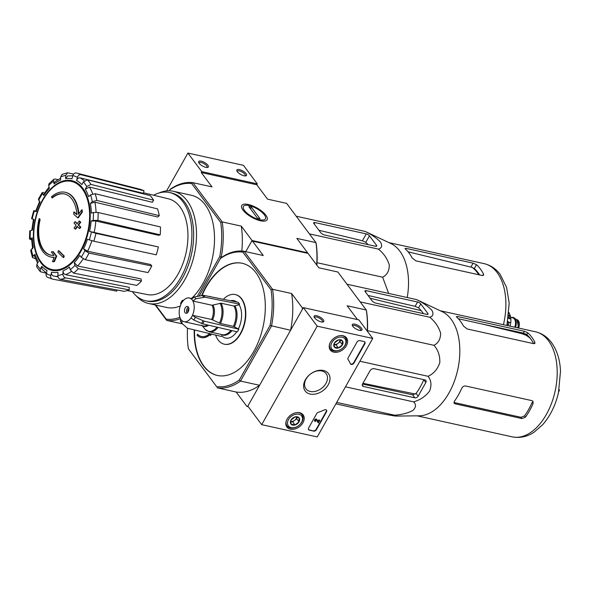 <?xml version="1.0" encoding="UTF-8"?>
<svg xmlns="http://www.w3.org/2000/svg" width="590" height="590" viewBox="0 0 590 590"><rect width="100%" height="100%" fill="white"/><g stroke="black" fill="none" stroke-linecap="round" stroke-linejoin="round"><path stroke-width="0.89" d="M169.323 190.799L169.891 189.788A69.052 41.035 102.5 0 1 191.662 183.542L220.719 222.459L222.216 221.921L192.908 182.679L212.002 186.89L201.256 172.509L256.79 184.773L257.299 183.881L243.449 165.333L187.908 153.068L166.587 190.917M239.385 169.596A5.524 2.028 29.4 0 0 236.878 170.894A5.524 2.028 29.4 0 0 240.698 174.456A5.524 2.028 29.4 0 0 245.728 175.879A5.524 2.028 29.4 0 0 245.374 172.9A5.524 2.028 29.4 0 0 239.385 169.596M201.205 161.166A5.524 2.028 29.4 0 0 198.697 162.464A5.524 2.028 29.4 0 0 202.518 166.019A5.524 2.028 29.4 0 0 207.547 167.442A5.524 2.028 29.4 0 0 207.193 164.463A5.524 2.028 29.4 0 0 201.205 161.166M257.299 183.881L201.765 171.616L187.908 153.068M201.765 171.616L201.256 172.509M206.861 167.486A4.565 1.674 29.4 0 0 207.053 167.272A4.565 1.674 29.4 0 0 205.512 164.662A4.565 1.674 29.4 0 0 201.168 162.479A4.565 1.674 29.4 0 0 199.095 162.788A4.565 1.674 29.4 0 0 199.014 163.069M245.042 175.923A4.565 1.674 29.4 0 0 245.233 175.702A4.565 1.674 29.4 0 0 243.692 173.091A4.565 1.674 29.4 0 0 239.348 170.908A4.565 1.674 29.4 0 0 237.276 171.218A4.565 1.674 29.4 0 0 237.195 171.506M317.236 436.932L261.695 424.667L317.199 326.174L372.733 338.439L317.236 436.932M199.162 295.996L220.712 258.036A69.605 41.359 102.5 0 1 244.172 251.311L272.543 289.299L271.046 289.845A68.499 40.703 102.5 0 1 270.043 325.466L239.304 380.019L240.499 381.066A69.605 41.359 102.5 0 1 217.046 387.792L236.133 392.011L246.878 406.399L247.844 406.119L261.695 424.667M270.043 325.466L290.59 330.26L302.338 309.418L302.375 307.906L291.63 293.518L272.543 289.299A69.605 41.359 102.5 0 1 271.503 326.041L240.499 381.066L259.593 385.285L247.844 406.119L303.341 307.626L317.199 326.174M321.255 321.911A5.524 2.028 29.4 0 0 322.973 322.007A5.524 2.028 29.4 0 0 319.942 317.051A5.524 2.028 29.4 0 0 314.131 317.022A5.524 2.028 29.4 0 0 321.255 321.911M359.435 330.341A5.524 2.028 29.4 0 0 361.154 330.437A5.524 2.028 29.4 0 0 358.123 325.488A5.524 2.028 29.4 0 0 352.311 325.459A5.524 2.028 29.4 0 0 359.435 330.341M303.341 307.626L358.875 319.891L372.733 338.439M313.681 431.113L309.344 430.154A2.213 1.578 -36.8 0 1 308.577 429.69A2.213 1.578 -36.8 0 1 308.614 427.986L316.727 413.59A2.213 1.578 -36.8 0 1 318.371 412.263A38.667 27.678 -36.8 0 0 324.316 409.91A2.213 1.578 -36.8 0 1 326.513 410.161A2.213 1.578 -36.8 0 1 326.477 411.872L316.424 429.712A2.213 1.578 -36.8 0 1 313.681 431.113L309.064 429.786A2.213 1.578 -36.8 0 1 308.459 429.491M364.863 343.749L354 363.02A2.213 1.578 -36.8 0 1 352.23 364.391A2.213 1.578 -36.8 0 1 350.497 363.964A2.213 1.578 -36.8 0 1 350.349 363.698A38.667 27.678 -36.8 0 0 348.085 359.531A2.213 1.578 -36.8 0 1 348.137 357.85L357.053 342.023A2.213 1.578 -36.8 0 1 359.797 340.622L364.133 341.573A2.213 1.578 -36.8 0 1 364.893 342.045A2.213 1.578 -36.8 0 1 364.863 343.749L364.583 343.38L353.727 362.651A2.213 1.578 -36.8 0 1 350.372 363.765M323.445 370.491A14.536 10.406 -36.8 0 1 323.379 390.344A14.536 10.406 -36.8 0 1 303.607 385.978A14.536 10.406 -36.8 0 1 323.445 370.491M299.646 412.735A10.133 7.257 -36.8 0 1 303.061 414.785A10.133 7.257 -36.8 0 1 299.359 426.762A10.133 7.257 -36.8 0 1 286.814 426.917A10.133 7.257 -36.8 0 1 288.68 416.953A10.133 7.257 -36.8 0 1 299.646 412.735M343.033 335.732A10.133 7.257 -36.8 0 1 346.448 337.782A10.133 7.257 -36.8 0 1 342.746 349.759A10.133 7.257 -36.8 0 1 330.208 349.907A10.133 7.257 -36.8 0 1 332.067 339.951A10.133 7.257 -36.8 0 1 343.033 335.732M321.793 370.963A12.648 9.049 -36.8 0 1 326.152 373.647A12.648 9.049 -36.8 0 1 321.432 388.463A12.648 9.049 -36.8 0 1 305.886 388.781A12.648 9.049 -36.8 0 1 308.046 376.302A12.648 9.049 -36.8 0 1 321.793 370.963M360.468 330.481A4.565 1.674 29.4 0 0 360.667 330.267A4.565 1.674 29.4 0 0 357.511 326.565A4.565 1.674 29.4 0 0 352.709 325.783A4.565 1.674 29.4 0 0 352.628 326.064M322.288 322.052A4.565 1.674 29.4 0 0 322.487 321.838A4.565 1.674 29.4 0 0 319.33 318.135A4.565 1.674 29.4 0 0 314.529 317.354A4.565 1.674 29.4 0 0 314.448 317.634M364.738 341.876A2.213 1.578 -36.8 0 1 364.583 343.38M326.351 409.991A2.213 1.578 -36.8 0 1 326.204 411.496L316.151 429.336A2.213 1.578 -36.8 0 1 313.401 430.744M319.773 420.301L318.276 422.964L316.461 420.087A0.664 0.472 -36.8 0 0 315.421 420.906A0.664 0.472 -36.8 0 0 315.65 421.046L315.348 421.577A1.328 0.951 -36.8 0 1 314.89 421.297A1.328 0.951 -36.8 0 1 315.37 419.755A1.328 0.951 -36.8 0 1 317 419.689L318.334 421.821L319.249 420.191L319.773 420.301L319.249 420.191M316.373 420.014L318.276 422.964M318.076 421.415L318.976 419.815M314.78 421.09A1.328 0.951 -36.8 0 1 314.61 420.928A1.328 0.951 -36.8 0 1 315.09 419.387A1.328 0.951 -36.8 0 1 316.719 419.32L317 419.689M315.37 420.67A0.664 0.472 -36.8 0 1 315.348 420.67L315.65 421.046M299.034 417.816L299.019 421.835L295 424.977L290.995 424.092L291.01 420.065L295.03 416.931L299.034 417.816A5.104 3.651 -36.8 0 1 299.019 421.835A5.104 3.651 -36.8 0 1 295 424.977A5.104 3.651 -36.8 0 1 290.995 424.092A5.104 3.651 -36.8 0 1 291.01 420.065A5.104 3.651 -36.8 0 1 295.03 416.931A5.104 3.651 -36.8 0 1 299.034 417.816M288.51 419.512A8.29 5.929 -36.8 0 1 301.549 415.854A8.29 5.929 -36.8 0 1 294.993 427.485A8.29 5.929 -36.8 0 1 288.51 419.512M297.537 412.558A9.388 6.719 -36.8 0 1 302.08 414.718A9.388 6.719 -36.8 0 1 298.577 425.722A9.388 6.719 -36.8 0 1 287.028 425.95A9.388 6.719 -36.8 0 1 286.246 420.987M296.711 416.983A4.418 3.164 -36.8 0 1 296.18 418.627A4.418 3.164 -36.8 0 1 294.705 420.316A4.418 3.164 -36.8 0 1 290.723 421.452L292.692 421.887L296.711 418.745L296.718 416.983M292.692 421.887L295 424.977M296.711 418.745L299.019 421.835M342.429 340.806L342.414 344.833L338.387 347.975L334.382 347.09L334.397 343.063L338.417 339.921L342.429 340.806A5.104 3.651 -36.8 0 1 342.414 344.833A5.104 3.651 -36.8 0 1 338.387 347.975A5.104 3.651 -36.8 0 1 334.382 347.09A5.104 3.651 -36.8 0 1 334.397 343.063A5.104 3.651 -36.8 0 1 338.417 339.921A5.104 3.651 -36.8 0 1 342.429 340.806M331.897 342.51A8.29 5.929 -36.8 0 1 344.936 338.852A8.29 5.929 -36.8 0 1 338.38 350.482A8.29 5.929 -36.8 0 1 331.897 342.51M340.924 335.555A9.388 6.719 -36.8 0 1 345.467 337.709A9.388 6.719 -36.8 0 1 341.964 348.712A9.388 6.719 -36.8 0 1 330.415 348.948A9.388 6.719 -36.8 0 1 329.64 343.985M338.092 343.314A4.418 3.164 -36.8 0 1 334.11 344.449L336.079 344.885L340.106 341.743L340.113 339.98A4.418 3.164 -36.8 0 1 339.567 341.625A4.418 3.164 -36.8 0 1 338.092 343.314M336.079 344.885L338.387 347.975M340.106 341.743L342.414 344.833M307.324 253.243L307.582 252.778L252.048 240.514L241.31 226.132L222.216 221.921A70.158 41.691 102.5 0 1 221.22 257.129L221.818 257.262M271.046 289.845L242.918 252.173L244.172 251.311L263.258 255.522L252.513 241.133L251.547 241.413L245.772 251.665L252.048 240.514M220.712 258.036L221.22 257.129L219.76 256.562L197.326 296.372M64.605 193.97A31.381 18.644 102.5 0 0 52.414 197.886L51.891 197.768A120.78 44.324 29.4 0 1 51.463 196.765A33.143 19.699 102.5 0 1 65.107 192.266A33.143 19.699 102.5 0 1 78.389 214.377A119.49 89.009 136.9 0 1 81.745 209.848L82.261 209.959A115.773 86.118 -112.2 0 0 82.239 212.341A119.143 88.758 -43.1 0 0 78.256 217.894L77.733 217.776A119.143 88.758 -43.1 0 1 81.715 212.23L82.239 212.341M65.365 192.325A33.143 19.699 102.5 0 1 65.63 192.384A33.143 19.699 102.5 0 1 78.854 213.728M51.891 197.768A31.381 18.644 102.5 0 1 64.347 193.911A31.381 18.644 102.5 0 1 76.907 214.753A119.269 36.167 -153.9 0 1 73.802 211.994L74.325 212.105A119.269 36.167 -153.9 0 0 76.884 214.391M73.802 211.994A118.384 88.065 67.8 0 0 73.78 214.332A119.6 36.263 26.1 0 0 77.733 217.776M81.715 212.23A115.773 86.118 -112.2 0 1 81.745 209.848M39.582 219.613A120.78 44.324 -150.6 0 1 39.154 218.61L39.67 218.728A120.78 44.324 -150.6 0 0 40.105 219.731L39.582 219.613A31.381 18.644 102.5 0 0 50.814 255.19A31.381 18.644 102.5 0 0 53.992 255.426A119.269 51.042 32.9 0 1 51.315 251.901A118.384 21.992 -175.6 0 1 52.761 251.635L53.284 251.753A119.6 51.19 -147.1 0 0 56.706 256.141A119.143 81.132 -30.9 0 0 54.516 261.532A115.773 21.506 4.4 0 0 53.048 261.805L52.532 261.687A115.773 21.506 4.4 0 1 54 261.414L54.516 261.532M52.532 261.687A119.49 81.368 149.1 0 1 54.236 257.247A33.143 19.699 102.5 0 1 50.814 256.997A33.143 19.699 102.5 0 1 39.154 218.61M54.177 257.387A33.143 19.699 102.5 0 1 51.33 257.115A33.143 19.699 102.5 0 1 51.072 257.056M54 261.414A119.143 81.132 -30.9 0 1 56.19 256.023L56.706 256.141M56.19 256.023A119.6 51.19 -147.1 0 1 52.761 251.635M51.072 255.241A31.381 18.644 102.5 0 1 40.105 219.731M58.476 250.684A119.468 85.498 143.2 0 0 57.879 252.159A120.072 44.066 29.4 0 0 63.16 257.454L63.683 257.572A117.469 84.075 -36.8 0 1 64.273 256.09A120.338 44.162 -150.6 0 1 59 250.794L58.476 250.684A120.338 44.162 -150.6 0 0 63.757 255.979L64.273 256.09M63.16 257.454A117.469 84.075 -36.8 0 1 63.757 255.979M75.033 221.715A119.468 85.498 143.2 0 0 74.016 223.101A120.338 44.162 29.4 0 0 76.066 225.203A118.752 84.99 143.2 0 0 74.089 227.991A120.78 44.324 29.4 0 0 75.144 229.053A118.354 84.702 -36.8 0 1 77.12 226.265A120.338 44.162 29.4 0 0 79.296 228.396A117.469 84.075 -36.8 0 1 80.314 227.01A120.072 44.066 -150.6 0 1 78.138 224.879A118.354 84.702 -36.8 0 1 80.24 222.12A119.468 43.844 -150.6 0 1 79.185 221.066A118.752 84.99 143.2 0 0 77.084 223.824A120.072 44.066 -150.6 0 1 75.033 221.715L75.557 221.833A120.072 44.066 -150.6 0 0 77.261 223.588M75.144 229.053L75.668 229.163A118.354 84.702 -36.8 0 1 77.467 226.612M79.296 228.396L79.82 228.514A117.469 84.075 -36.8 0 1 80.837 227.128A120.072 44.066 -150.6 0 1 78.662 224.996A118.354 84.702 -36.8 0 1 80.764 222.238A119.468 43.844 -150.6 0 1 79.709 221.176L79.185 221.066M80.314 227.01L80.837 227.128M78.138 224.879L78.662 224.996M80.24 222.12L80.764 222.238M95.16 193.704A54.383 32.317 102.5 0 1 96.893 200.467L159.278 215.652A52.259 31.056 102.5 0 0 157.545 208.89L95.16 193.704L90.558 194.892L88.64 196.647A47.783 28.394 102.5 0 0 85.255 189.191L86.76 186.514L90.948 184.412L153.599 200.187L152.419 202.281L89.422 187.074A51.094 30.363 102.5 0 1 92.645 193.808M153.599 200.187A52.259 31.056 102.5 0 0 150.184 195.615L87.527 179.839L83.338 181.941L81.833 184.611A47.783 28.394 102.5 0 0 76.567 180.488L77.43 177.317C78.131 175.37 79.311 174.5 80.97 174.706L144.041 190.806A52.259 31.056 102.5 0 0 139.955 189.235L76.811 173.113A54.383 32.317 102.5 0 1 80.97 174.706M76.39 173.01A54.383 32.317 102.5 0 1 76.811 173.113L76.39 173.01C74.731 172.811 73.544 173.681 72.843 175.621L71.98 178.8A47.783 28.394 102.5 0 0 65.638 178.637L65.726 175.444L67.629 172.782L73.625 174.116M67.629 172.774L62.171 174.338L60.674 176.897L60.578 180.09A47.783 28.394 102.5 0 0 54.125 183.918L53.425 181.196L53.86 179.257L48.97 183.748L48.668 185.562L49.368 188.291A47.783 28.394 102.5 0 0 43.778 195.526L42.126 192.606L38.365 199.273M38.372 199.273L40.039 202.156A47.783 28.394 102.5 0 0 36.174 211.699L34.323 211.014C33.335 210.63 33.608 210.593 35.135 210.918M32.184 218.89A51.065 30.348 102.5 0 1 34.323 211.014L33.733 210.719L31.587 218.595L34.036 219.569A47.783 28.394 102.5 0 0 32.48 229.967L29.729 231.022L29.5 238.965L30.828 239.651M29.5 238.965L32.251 237.888L31.543 238.382L32.62 248.899M32.251 237.888A47.783 28.394 102.5 0 0 33.239 247.549L31.322 249.312L30.702 250.662L32.457 257.535L35.489 258.781M32.457 257.535L33.055 256.075L34.972 254.312L34.375 255.772L37.583 263.14M34.972 254.312A47.783 28.394 102.5 0 0 38.357 261.776L36.853 264.445L36.713 266.887L40.319 271.717M47.045 273.377L40.319 271.71L40.268 269.018L41.772 266.348L41.831 269.047L46.367 272.949M41.772 266.348A47.783 28.394 102.5 0 0 47.038 270.478L46.175 273.649C45.799 275.663 46.404 276.924 47.982 277.44M47.392 277.234L52.562 279.129C50.991 278.62 50.386 277.352 50.762 275.338L51.625 272.167C51.249 274.166 51.846 275.427 53.402 275.95L53.815 276.039A51.094 30.363 102.5 0 1 53.402 275.95M51.625 272.167A47.783 28.394 102.5 0 0 57.975 272.322L57.879 275.515C57.99 277.543 58.845 278.812 60.46 279.328L124.143 291.32A52.259 31.056 102.5 0 0 129.203 289.867L65.52 277.875A54.383 32.317 102.5 0 1 60.46 279.328M65.52 277.875C63.904 277.366 63.042 276.091 62.938 274.07L63.027 270.876C63.13 272.89 63.986 274.158 65.586 274.682L129.269 287.36L129.203 289.867M63.027 270.876A47.783 28.394 102.5 0 0 69.487 267.041L70.188 269.77L73.558 273.111L136.733 285.398A52.259 31.056 102.5 0 0 141.489 281.032L78.315 268.738A54.383 32.317 102.5 0 1 73.558 273.111M78.315 268.738L74.945 265.397L74.244 262.675L77.6 266.009L140.944 278.893L141.489 281.032M74.244 262.675A47.783 28.394 102.5 0 0 79.834 255.433L81.214 257.277L85.27 259.725L148.002 272.587A52.259 31.056 102.5 0 0 151.741 265.965L89.002 253.103A54.383 32.317 102.5 0 1 85.27 259.725M89.002 253.103L84.945 250.654L83.566 248.81L87.608 251.252L150.657 264.512L151.741 265.965M83.566 248.81A47.783 28.394 102.5 0 0 87.431 239.267L93.817 241.221L156.247 254.836A52.259 31.056 102.5 0 0 158.386 246.959L95.956 233.352A54.383 32.317 102.5 0 1 93.817 241.221M95.956 233.352L89.577 231.391L158.386 246.959M95.838 220.992L91.133 220.999L93.168 220.409L97.896 220.417L160.207 234.842L158.607 235.299L95.838 220.992A51.094 30.363 102.5 0 1 94.09 232.667M160.207 234.842A52.259 31.056 102.5 0 0 160.428 226.921L98.124 212.496L93.397 212.496L91.354 213.079A47.783 28.394 102.5 0 0 90.366 203.41L92.283 201.647L96.893 200.467M85.255 189.191L89.422 187.074M90.366 203.41L94.953 202.222A51.094 30.363 102.5 0 1 96.037 212.253M159.278 215.652L157.773 217.031L94.953 202.222M117.056 289.985L116.746 291.136L52.562 279.129M36.174 211.699L35.577 211.397L39.744 201.116M43.682 192.414L42.126 192.606M43.778 195.526L43.505 194.449L49.066 187.126M53.86 179.257L55.394 179.036L57.909 179.655M54.125 183.918L54.56 181.978L60.637 178.173M65.638 178.637L67.555 175.968L72.806 175.761M76.567 180.488C77.261 178.556 78.433 177.686 80.085 177.87L143.363 193.291L144.041 190.806M307.582 252.778L296.844 238.397L315.93 242.615L316.174 243.537A69.052 41.035 102.5 0 1 316.845 265.175M180.488 318.644A70.158 41.691 102.5 0 1 166.719 320.414L155.163 304.934M179.906 317.28A69.052 41.035 102.5 0 1 166.233 319.161L166.719 320.414L182.472 323.888M260.492 220.778A14.536 5.332 -150.6 0 1 241.753 207.923A14.536 5.332 -150.6 0 1 257.041 207.997A14.536 5.332 -150.6 0 1 265.028 221.036A14.536 5.332 -150.6 0 1 260.492 220.778M316.653 264.917A70.158 41.691 102.5 0 0 315.93 242.615L286.622 203.373L267.536 199.155L256.79 184.773M169.891 189.788L170.429 189.125A70.158 41.691 102.5 0 1 192.908 182.679L191.662 183.542M159.042 192.974A57.451 34.139 102.5 0 1 173.32 191.271L191.337 195.253A57.451 34.139 102.5 0 1 205.18 204.789A57.451 34.139 102.5 0 1 191.521 298.474M180.304 305.981A57.451 34.139 102.5 0 1 166.557 307.449L148.547 303.474A57.451 34.139 102.5 0 1 136.305 295.915M166.233 319.161L155.701 305.052M220.719 222.459A69.052 41.035 102.5 0 1 219.76 256.562M241.797 251.052A70.158 41.691 -77.5 0 0 241.31 226.132M173.32 191.271A57.451 34.139 102.5 0 1 187.17 200.814A57.451 34.139 102.5 0 1 190.43 267.698A57.451 34.139 102.5 0 1 148.547 303.474M153.621 195.216A55.416 32.929 102.5 0 1 169.551 192.524A55.416 32.929 102.5 0 1 182.907 201.728A55.416 32.929 102.5 0 1 186.056 266.245A55.416 32.929 102.5 0 1 145.649 300.753A55.416 32.929 102.5 0 1 132.33 291.6M143.51 192.753L168.541 198.852A49.029 29.131 102.5 0 1 179.987 206.906A49.029 29.131 102.5 0 1 182.878 263.686A49.029 29.131 102.5 0 1 147.397 294.587L127.204 290.582M169.551 192.524L171.284 192.908A55.416 32.929 102.5 0 1 184.641 202.105A55.416 32.929 102.5 0 1 187.79 266.628A55.416 32.929 102.5 0 1 147.382 301.136L145.649 300.753M388.648 293.414L382.637 277.197C387.025 275.006 389.252 270.972 389.312 265.094C387.416 258.774 383.78 253.449 378.419 249.113C381.767 248.139 382.497 245.838 380.609 242.225C376.767 238.168 371.641 234.584 365.232 231.457L390.993 243.596A53.808 31.971 102.5 0 1 399.784 251.089A53.808 31.971 102.5 0 1 407.233 297.522M365.232 231.457L296.217 216.213M378.419 249.113L309.403 233.876M382.637 277.197L317 262.697M375.498 246.259A2.655 0.974 29.4 0 0 376.7 246.074A2.655 0.974 29.4 0 0 376.472 245.233L369.451 235.838A2.655 0.974 29.4 0 0 366.265 233.891L314.89 222.548A2.655 0.974 29.4 0 0 313.688 222.732A2.655 0.974 29.4 0 0 313.917 223.573L320.658 232.6A3.311 1.217 29.4 0 0 324.648 235.027L375.498 246.259M318.91 230.255L362.393 240.764L365.793 242.335L369.451 235.838M368.108 244.629A51.559 30.636 -77.5 0 0 365.793 242.335M507.363 323.615L508.012 322.465L507.835 321.285M508.012 322.465L507.621 322.376M479.648 274.933A49.051 29.146 -77.5 0 0 474.308 268.62L472.236 267.432A49.14 29.198 102.5 0 1 478.77 274.741M408.103 251.819L472.236 267.432M406.112 248.368L405.36 249.002A53.808 31.971 102.5 0 1 409.165 253.162A53.808 31.971 102.5 0 1 412.145 257.941L415.862 260.846L482.332 275.53L483.623 275.191L483.527 274.107A53.808 31.971 -77.5 0 0 480.319 268.878A53.808 31.971 -77.5 0 0 476.514 264.711L473.099 263.162L406.112 248.368L405.625 249.238M404.998 248.397L405.36 249.002M264.35 214.841A12.648 4.639 -150.6 0 1 265.441 216.751A12.648 4.639 -150.6 0 1 252.144 216.685A12.648 4.639 -150.6 0 1 245.197 205.35A12.648 4.639 -150.6 0 1 264.35 214.841M260.013 218.684L257.417 218.108L248.825 206.611L251.429 207.186L260.013 218.684M250.492 208.845L251.429 207.186M517.6 327.826A6.188 3.68 -77.5 0 0 516.744 319.846L514.362 318.017A7.515 4.462 -77.5 0 0 513.256 317.486A7.515 4.462 -77.5 0 0 513.079 317.457M515.527 327.376A7.515 4.462 -77.5 0 0 514.362 318.017M515.181 327.295A7.515 4.462 -77.5 0 0 512.902 317.413A7.515 4.462 -77.5 0 0 511.338 317.516M509.015 312.494L509.421 313.747L508.912 313.629M510.328 315.908A12.375 7.353 -77.5 0 0 509.421 313.747M510.512 316.601L508.816 315.119A14.367 8.533 102.5 0 1 509.17 317.479L510.866 318.961L508.329 318.401M510.498 316.262L510.866 318.961A12.375 7.353 -77.5 0 1 510.763 322.649L509.037 322.17A14.367 8.533 102.5 0 1 508.543 324.773L507.149 324.566M510.011 326.152A12.375 7.353 -77.5 0 0 510.262 325.252L510.77 322.642M508.484 317.324L509.17 317.479M507.171 324.463L508.543 324.773M507.931 321.919L509.037 322.17M396.185 416.075L419.313 415.81A53.808 31.971 102.5 0 0 455.362 378.404A53.808 31.971 102.5 0 0 451.092 319.212A53.808 31.971 102.5 0 0 442.301 311.719L416.54 299.58C422.927 302.692 428.052 306.276 431.917 310.347C433.805 313.961 433.082 316.262 429.734 317.236C435.103 321.58 438.731 326.904 440.627 333.217C440.56 339.11 438.333 343.137 433.945 345.32C438.141 349.995 440.088 355.807 439.786 362.754C437.529 369.266 433.621 373.78 428.06 376.295C431.261 380.321 431.784 385.233 429.645 391.023C425.538 396.362 420.205 399.976 413.649 401.871C416.311 404.497 416.061 407.366 412.897 410.47C407.771 413.155 401.665 414.726 394.577 415.19L396.148 416.075M336.683 402.41L394.577 415.19C397.291 415.979 397.114 416.208 394.046 415.876L375.948 412.683L335.88 403.84M369.989 370.8L362.621 383.876A2.655 1.895 143.2 0 0 362.584 385.926A2.655 1.895 143.2 0 0 363.492 386.487L414.866 397.83A2.655 1.895 143.2 0 0 418.155 396.141L425.825 382.534A2.655 1.895 143.2 0 0 425.869 380.484A2.655 1.895 143.2 0 0 424.955 379.923L374.104 368.691A3.311 2.375 143.2 0 0 369.989 370.8M362.533 384.053L412.631 394.843L416.12 393.412A54.656 32.48 -77.5 0 0 423.79 379.798L425.825 382.534M427.779 313.356L420.766 303.961A2.655 0.974 29.4 0 0 417.573 302.014L366.206 290.671A2.655 0.974 29.4 0 0 365.004 290.855A2.655 0.974 29.4 0 0 365.232 291.696L371.973 300.723A3.311 1.217 29.4 0 0 375.963 303.149L426.806 314.382A2.655 0.974 29.4 0 0 428.008 314.197A2.655 0.974 29.4 0 0 427.779 313.356L427.175 314.441M423.428 313.637A54.656 32.48 -77.5 0 0 422.344 312.088A54.656 32.48 -77.5 0 0 418.539 307.914L415.139 306.343L368.027 295.443M188.889 309.108L188.343 309.197L188.83 309.853M187.974 312.162A3.533 2.102 102.5 0 1 188.343 309.197M188.313 306.992A3.533 2.102 102.5 0 1 188.512 311.107A3.533 2.102 102.5 0 1 185.939 313.305A3.533 2.102 102.5 0 1 184.648 309.403A3.533 2.102 102.5 0 1 187.458 306.402A3.533 2.102 102.5 0 1 188.313 306.992M180.282 321.159L181.971 323.401L181.89 320.54A12.154 7.22 102.5 0 0 184.08 321.72A12.154 7.22 102.5 0 0 190.976 317.936L193.786 320.016L202.687 323.851L237.313 331.853A20.001 11.881 102.5 0 0 238.825 329.168L233.389 326.358L220.454 323.504L211.648 319.478L192.532 315.303A12.25 7.279 102.5 0 1 191.013 317.988M192.886 301.025L212.053 305.259L221.029 303.186L233.957 306.04L239.149 304.809L239.533 304.138A20.001 11.881 102.5 0 0 238.146 302.279L203.498 295.325L194.435 296.969L191.551 299.093A12.25 7.279 102.5 0 1 192.937 300.944L192.886 301.025A12.154 7.22 102.5 0 1 192.488 315.252M191.551 299.093L191.507 299.167A12.154 7.22 102.5 0 0 189.316 297.987L191.912 298.562M181.108 303.046L180.872 304.403A12.25 7.279 102.5 0 1 182.384 301.719L182.421 301.778A12.154 7.22 102.5 0 1 189.316 297.987M180.872 304.403L180.909 304.462A12.154 7.22 102.5 0 0 180.511 318.681L180.584 321.55M192.937 300.944L195.821 298.82L204.878 297.183L239.533 304.138M238.825 329.168L204.206 321.167L195.297 317.332L192.532 315.303M181.971 323.401L187.377 328.239L221.331 336.44L221.707 335.762A19.168 11.394 -77.5 0 0 236.745 331.72M216.98 327.155A16.277 9.669 102.5 0 1 205.231 329.478L209.229 331.801L222.165 334.655A16.572 9.846 102.5 0 0 230.911 330.378M205.231 329.478L201.787 325.208M182.384 301.719L182.62 300.354L182.126 300.627M183.733 300.192L182.62 300.354M236.715 301.992A19.168 11.394 -77.5 0 0 230.447 300.738M238.478 328.704A19.168 11.394 -77.5 0 0 239.149 304.809M194.383 329.935A4.418 2.626 -77.5 0 0 194.176 331.587A57.451 34.139 -77.5 0 0 217.349 375.461A57.451 34.139 -77.5 0 0 263.074 326.72A57.451 34.139 -77.5 0 0 242.129 263.258A57.451 34.139 -77.5 0 0 201.669 295.479M215.593 335.054A25.414 15.097 -77.5 0 0 224.259 344.177A25.414 15.097 -77.5 0 0 244.481 322.619A25.414 15.097 -77.5 0 0 235.218 294.543A25.414 15.097 -77.5 0 0 223.374 299.314M220.173 258.7A68.499 40.703 102.5 0 1 242.918 252.173M239.304 380.019A68.499 40.703 102.5 0 1 216.56 386.546L188.424 348.874A68.499 40.703 102.5 0 1 187.517 328.276M209.679 333.623A19.89 11.815 -77.5 0 1 201.33 336.47A19.89 11.815 -77.5 0 1 197.503 334.287L197.672 334.331A19.89 11.815 -77.5 0 0 201.419 336.492M211.537 334.073L210.424 335.57L211.36 334.029M201.175 337.569A20.989 12.471 -77.5 0 0 201.264 337.591A20.989 12.471 -77.5 0 0 210.696 334.006M194.722 330.017A4.418 2.626 -77.5 0 0 194.523 331.661A57.451 34.139 -77.5 0 0 217.518 375.498M242.298 263.295A57.451 34.139 -77.5 0 0 202.082 295.391M224.429 344.206A25.414 15.097 -77.5 0 0 224.606 344.25A25.414 15.097 -77.5 0 0 244.828 322.693A25.414 15.097 -77.5 0 0 235.565 294.624A25.414 15.097 -77.5 0 0 235.388 294.587M211.368 296.91A20.989 12.471 -77.5 0 0 210.32 296.593A20.989 12.471 -77.5 0 0 210.232 296.571M246.878 406.399L248.287 406.709M302.375 307.906L303.098 308.069M252.513 241.133L308.046 253.398L318.792 267.786L337.878 272.005L366.257 309.993L347.163 305.782L357.474 319.581M216.56 386.546L188.424 348.874M367.415 331.329A68.499 40.703 -77.5 0 0 366.501 310.923L366.257 309.993A69.605 41.359 -77.5 0 1 367.231 331.071M236.133 392.011A69.605 41.359 -77.5 0 0 259.593 385.285M290.59 330.26A69.605 41.359 -77.5 0 0 291.63 293.518M211.22 296.873A20.989 12.471 -77.5 0 0 210.143 296.556A20.989 12.471 -77.5 0 0 208.749 296.379M210.719 333.874L210.424 335.57M197.503 334.287L197.053 335.245A20.989 12.471 -77.5 0 0 201.094 337.546A20.989 12.471 -77.5 0 0 210.637 333.859M187.082 313.061A3.533 2.102 102.5 0 1 186.75 312.309A3.533 2.102 102.5 0 1 187.782 307.656A3.533 2.102 102.5 0 1 188.394 307.11M186.823 312.53A4.196 2.493 102.5 0 1 187.945 307.479M415.478 394.061L362.961 383.271M370.129 298.252L421.231 310.687M456.667 317.125A53.808 31.971 102.5 0 1 460.48 321.285A53.808 31.971 102.5 0 1 463.452 326.064L467.177 328.969L533.64 343.653L534.931 343.314L534.842 342.23A53.808 31.971 -77.5 0 0 531.634 337.001A53.808 31.971 -77.5 0 0 527.821 332.834L524.407 331.285L457.42 316.491L456.667 317.125L456.306 316.52M521.944 418.568L525.439 417.152A53.808 31.971 -77.5 0 0 533.109 403.538L532.173 402.284A51.596 30.658 -77.5 0 1 524.503 415.898L521 417.3L454.005 402.505L454.956 403.774L521.944 418.568L521 417.3M454.956 403.774L454.079 403.258L454.285 401.436A53.808 31.971 102.5 0 0 461.69 388.419C462.619 386.649 463.91 385.83 465.562 385.978L532.033 400.662L532.976 401.266L533.109 403.538M533.618 343.646A51.596 30.658 -77.5 0 0 530.624 338.793A51.596 30.658 -77.5 0 0 526.796 334.648L523.374 333.121L524.407 331.285M458.364 318.762L523.374 333.121M559.143 389.407L559.32 390.587L558.937 390.499M559.32 390.587L558.671 391.738M416.54 299.58L347.001 284.218M429.734 317.236L360.195 301.881M433.945 345.32L367.459 330.636M428.06 376.295L359.885 361.242M413.649 401.871L345.475 386.819M353.727 362.651L354 363.02M309.064 429.786L309.344 430.154M326.204 411.496L326.477 411.872M316.151 429.336L316.424 429.712M80.535 250.698A45.105 26.801 102.5 0 1 41.079 262.012A45.105 26.801 102.5 0 1 42.827 200.209A45.105 26.801 102.5 0 1 82.276 188.896A45.105 26.801 102.5 0 1 80.535 250.698M82.777 188.262A45.924 27.288 102.5 0 1 67.939 266.348A45.924 27.288 102.5 0 1 34.699 221.833A45.924 27.288 102.5 0 1 82.777 188.262M90.558 194.892A51.065 30.348 102.5 0 1 92.283 201.647M83.338 181.941A51.065 30.348 102.5 0 1 86.76 186.514M72.843 175.621A51.065 30.348 102.5 0 1 77.43 177.317M60.674 176.897A51.065 30.348 102.5 0 1 65.726 175.444M48.668 185.562A51.065 30.348 102.5 0 1 53.425 181.196M38.667 200.312A51.065 30.348 102.5 0 1 42.399 193.682M30.215 238.471A51.065 30.348 102.5 0 1 30.437 230.55M33.055 256.075A51.065 30.348 102.5 0 1 31.322 249.312M40.268 269.018A51.065 30.348 102.5 0 1 36.853 264.445M50.762 275.338A51.065 30.348 102.5 0 1 46.175 273.649M62.938 274.07A51.065 30.348 102.5 0 1 57.879 275.515M74.945 265.397A51.065 30.348 102.5 0 1 70.188 269.77M84.945 250.654A51.065 30.348 102.5 0 1 81.214 257.277M91.428 232.077A51.065 30.348 102.5 0 1 89.282 239.946M91.133 220.999A47.783 28.394 102.5 0 1 89.577 231.391M93.397 212.496A51.065 30.348 102.5 0 1 93.168 220.409M57.953 276.378A51.094 30.363 102.5 0 1 53.815 276.039L58.078 276.887M71.183 271.599A51.094 30.363 102.5 0 1 65.586 274.682M91.878 240.742A51.094 30.363 102.5 0 1 87.608 251.252M80.085 177.87A51.094 30.363 102.5 0 1 84.289 180.805M83.197 258.907A51.094 30.363 102.5 0 1 77.6 266.009M98.124 212.496A54.383 32.317 102.5 0 1 97.896 220.417M87.527 179.839A54.383 32.317 102.5 0 1 90.948 184.412M362.393 240.764L366.265 233.891M314.146 223.876L314.89 222.548M375.86 246.318L376.472 245.233M388.965 242.63L484.191 263.664A53.808 31.971 102.5 0 1 497.156 272.595A53.808 31.971 102.5 0 1 503.432 324.699M482.701 275.582L483.527 274.107M474.308 268.62L476.514 264.711M470.931 267.012L473.099 263.162M518.639 328.062A6.188 3.68 -77.5 0 0 516.87 319.647L516.316 319.522M515.048 327.266A7.294 4.337 -77.5 0 0 511.773 317.612M514.746 327.199A7.073 4.204 -77.5 0 0 512.636 317.804L510.719 317.383M418.155 396.141L416.12 393.412M414.866 397.83L412.631 394.843M363.492 386.487L362.304 384.887M418.539 307.914L420.766 303.961M365.453 291.998L366.206 290.671M415.139 306.343L417.573 302.014M181.845 320.621A12.25 7.279 102.5 0 1 180.466 318.762M207.422 324.943A12.154 7.22 102.5 0 1 203.24 325.953L184.08 321.72M212.053 305.259A12.154 7.22 102.5 0 1 211.648 319.478M208.587 325.215A12.449 7.397 102.5 0 1 202.54 325.798M213.056 305.207A12.449 7.397 102.5 0 1 212.643 319.839M220.026 303.231A16.277 9.669 102.5 0 1 219.458 323.143M218.064 327.406A16.572 9.846 102.5 0 1 209.229 331.801M221.029 303.186A16.572 9.846 102.5 0 1 220.454 323.504M233.957 306.04A16.572 9.846 102.5 0 1 233.389 326.358M231.995 330.629A16.867 10.023 102.5 0 1 221.206 334.449M234.968 305.989A16.867 10.023 102.5 0 1 234.378 326.72M204.206 321.167A19.234 11.431 102.5 0 1 202.687 323.851M203.019 320.761A18.924 11.247 102.5 0 1 201.507 323.445M195.297 317.332A15.259 9.064 102.5 0 1 193.786 320.016M194.435 296.969A15.259 9.064 102.5 0 1 195.821 298.82M202.296 295.347A18.924 11.247 102.5 0 1 203.683 297.198M203.498 295.325A19.234 11.431 102.5 0 1 204.878 297.183M528.249 336.012L521.707 333.63A49.029 29.131 102.5 0 1 530.558 338.697M548.464 340.718A53.808 31.971 102.5 0 1 551.517 403.353A53.808 31.971 102.5 0 1 512.29 436.866C522.268 438.753 529.923 435.073 534.304 432.035L542.66 424.704C550.212 416.098 555.478 405.426 558.465 392.675L560.5 371.199C560.021 359.812 557.026 350.276 551.51 342.591C547.328 336.949 541.989 333.343 535.499 331.786A53.808 31.971 102.5 0 1 548.464 340.718M525.439 417.152L524.503 415.898M526.796 334.648L527.821 332.834M534.009 343.705L534.842 342.23M456.933 317.361L457.42 316.491M524.422 334.427A51.596 30.658 102.5 0 1 525.845 334.029M314.61 420.928L314.89 421.297M302.08 414.718L300.907 413.148M287.028 425.95L285.855 424.387M345.467 337.709L344.295 336.145M330.415 348.948L329.25 347.377M65.107 192.266L65.63 192.384M50.814 256.997L51.33 257.115M33.431 219.274L31.764 230.439M506.935 325.474L509.192 303.076L506.581 287.382L500.202 274.468C496.013 268.826 490.681 265.22 484.191 263.664M518.853 328.106L516.87 319.647M182.111 300.62L180.562 303.371M521.707 333.63L483.092 324.22M417.071 415.832L512.29 436.866M440.28 310.753L535.499 331.786"/></g></svg>
